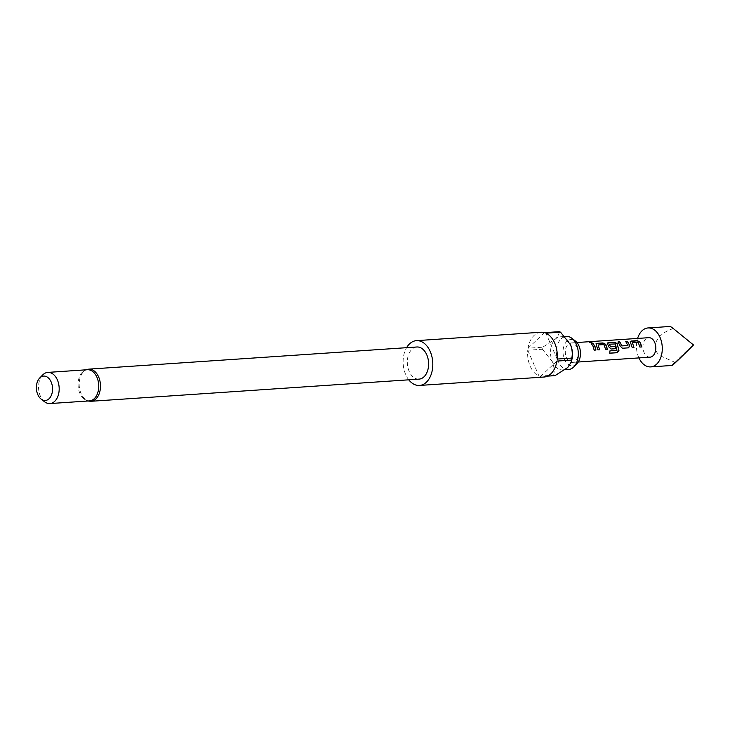 <?xml version="1.0" encoding="UTF-8"?>
<svg xmlns="http://www.w3.org/2000/svg" width="730" height="730" viewBox="0 0 730 730"><rect width="100%" height="100%" fill="white"/><g stroke="black" fill="none" stroke-linecap="round" stroke-linejoin="round"><path stroke-width="0.55" stroke-dasharray="3.65 2.74" d="M591.984 342.808L591.501 343.155C589.53 342.808 588.928 342.479 589.694 342.16M633.978 347.462L632.098 347.608L630.455 342.781L630.994 341.211M641.524 346.951L639.772 347.097L638.084 342.388L632.49 342.653M628.521 347.836L622.307 348.274L620.226 346.303L618.137 342.078M627.736 345.646L625.811 341.558M615.919 348.685L610.882 349.04L608.802 347.079L607.396 343.1M609.769 353.147L609.787 350.893L616.859 350.254L615.226 344.058L609.45 344.204M599.704 349.779L597.824 349.925L596.182 345.098L596.729 343.529M607.25 349.268L605.498 349.405L603.81 344.706L598.217 344.962M595.826 350.044L594.074 350.181L591.537 343.876M638.914 357.91A19.518 12.866 86.1 0 1 638.704 357.454A19.518 12.866 86.1 0 1 637.6 338.428M673.361 328.591C656.325 333.583 649.344 348.639 660.677 355.966L675.022 362.354L672.321 365.438M566.416 357.682A9.764 6.433 -93.9 0 0 572.402 362.399A9.764 6.433 -93.9 0 0 577.083 347.644A9.764 6.433 -93.9 0 0 571.088 342.927A9.764 6.433 -93.9 0 0 566.416 357.682M650.029 357.162A9.764 6.433 86.1 0 1 644.042 352.435A9.764 6.433 86.1 0 1 648.714 337.68M576.91 363.732A13.213 8.714 86.1 0 1 564.527 359.452A13.213 8.714 86.1 0 1 565.066 343.593A13.213 8.714 86.1 0 1 575.377 341.001M568.469 369.517A16.598 10.941 86.1 0 1 558.286 361.487A16.598 10.941 86.1 0 1 566.234 336.402M89.462 400.898A15.622 10.293 86.1 0 1 84.352 399.274A15.622 10.293 86.1 0 1 79.88 393.342A15.622 10.293 86.1 0 1 82.508 372.026A15.622 10.293 86.1 0 1 87.363 369.727M44.576 401.774A15.622 10.293 86.1 0 1 40.333 396.007A15.622 10.293 86.1 0 1 42.76 374.891M419.047 379.125A16.106 10.622 86.1 0 1 409.156 371.333A16.106 10.622 86.1 0 1 416.876 346.987M408.754 379.819A22.448 14.801 86.1 0 1 405.697 374.59A22.448 14.801 86.1 0 1 406.583 347.681M540.939 332.241A22.448 14.801 -93.9 0 0 528.018 348.201L542.664 347.215A22.448 14.801 -93.9 0 0 542.408 349.232L527.754 350.227A22.448 14.801 -93.9 0 0 530.19 366.177A22.448 14.801 -93.9 0 0 539.023 376.123L553.668 375.129A22.448 14.801 -93.9 0 0 555.019 375.631M547.473 376.142L540.373 376.625A22.448 14.801 -93.9 0 0 543.969 377.045M571.599 360.675A16.598 10.941 86.1 0 1 567.675 367.564A16.598 10.941 86.1 0 1 562.611 369.909A16.598 10.941 86.1 0 1 552.428 361.888A16.598 10.941 86.1 0 1 555.32 339.149A16.598 10.941 86.1 0 1 560.375 336.804A16.598 10.941 86.1 0 1 569.984 343.611M540.373 376.625L556.899 361.076M542.408 349.232L552.428 361.888C554.161 366.697 554.572 371.114 553.668 375.129M527.754 350.227L539.023 376.123M559.18 331.675C559.317 333.802 558.021 336.293 555.32 339.149L542.664 347.215M544.534 332.661L528.018 348.201M557.154 359.06L545.894 333.163M675.022 362.354L693.308 344.451M90.912 401.29A16.106 10.622 86.1 0 1 81.03 393.497A16.106 10.622 86.1 0 1 88.75 369.143M572.402 362.399L578.26 362.007M571.088 342.927L576.946 342.525M87.919 400.998L84.352 399.274M562.611 369.909L564.974 369.754M560.375 336.804L564.837 336.503M85.812 369.836L82.508 372.026"/><path stroke-width="1.09" d="M589.712 341.978C591.738 342.105 592.349 342.443 591.555 342.99C589.575 342.625 588.964 342.288 589.712 341.978L589.256 342.151M592.021 342.726L591.555 342.99M589.292 342.251L589.694 342.16C591.702 342.288 592.304 342.616 591.501 343.155M632.399 342.772L633.978 347.462L632.216 347.58L630.547 342.653L631.067 341.056L637.217 340.636L639.982 342.014L640.666 343.346L641.652 346.942L639.891 347.06L638.175 342.26L632.49 342.653L633.85 347.489M630.245 341.558L637.153 340.791L639.881 342.142L641.524 346.978M617.936 342.096L619.688 341.978L621.896 345.901L627.855 345.573L625.683 341.421L627.435 341.302L629.771 345.6L628.585 347.827L622.434 348.246L620.345 346.23L618 341.932L619.761 341.813L622.006 345.819M625.61 341.576L627.362 341.457L629.771 345.6M609.358 344.332L610.554 346.741L615.554 346.403L616.047 348.675L611.01 349.013L608.92 347.005L607.698 344.195L608.218 342.598L614.368 342.178L617.133 343.556L618.94 350.446L617.142 352.709L609.76 353.21L609.915 350.902L616.987 350.263L615.326 343.94L609.45 344.204L610.444 346.814L615.436 346.476L615.919 348.703M607.396 343.1L614.304 342.334L617.033 343.684L618.94 350.446M598.125 345.089L599.704 349.779L597.943 349.898L596.273 344.971L596.793 343.365L602.943 342.954L605.708 344.332L606.393 345.664L607.378 349.259L605.626 349.378L603.902 344.578L598.217 344.962L599.576 349.807M595.972 343.876L602.88 343.109L605.608 344.46L607.25 349.287M591.337 343.885L593.089 343.766L594.859 346.54L595.826 350.062M637.6 338.428A19.518 12.866 86.1 0 1 648.058 327.943A19.518 12.866 86.1 0 1 660.039 337.388A19.518 12.866 86.1 0 1 650.686 366.898A19.518 12.866 86.1 0 1 638.914 357.91M675.022 362.354C665.924 371.807 679.502 359.041 693.5 344.98L673.361 328.591L693.5 344.98M576.946 342.525L648.714 337.68A9.764 6.433 86.1 0 1 654.71 342.406A9.764 6.433 86.1 0 1 650.029 357.162L578.26 362.007M594.968 346.44L595.954 350.035L594.202 350.154L593.207 346.558L591.409 343.73L593.161 343.611L594.968 346.44M595.999 343.793L596.729 343.529M607.424 343.018L608.154 342.753M630.273 341.476L630.994 341.211M564.837 336.503L566.234 336.402A16.598 10.941 86.1 0 1 571.909 338.309L575.377 341.001A13.213 8.714 86.1 0 1 578.963 345.874A13.213 8.714 86.1 0 1 576.91 363.732L573.844 366.871A16.598 10.941 86.1 0 1 568.469 369.517L564.974 369.754M571.909 338.309A16.598 10.941 86.1 0 1 576.417 344.432A16.598 10.941 86.1 0 1 573.844 366.871M39.685 378.03L42.76 374.891A15.622 10.293 86.1 0 1 47.815 372.4L87.363 369.727A15.622 10.293 86.1 0 1 96.944 377.282A15.622 10.293 86.1 0 1 89.462 400.898L49.923 403.562A15.622 10.293 86.1 0 1 44.576 401.774L41.108 399.082A12.237 8.066 -93.9 0 0 50.662 396.682A12.237 8.066 -93.9 0 0 51.155 381.991A12.237 8.066 -93.9 0 0 39.685 378.03A12.237 8.066 -93.9 0 0 37.787 394.565A12.237 8.066 -93.9 0 0 41.108 399.082M47.815 372.4A15.622 10.293 86.1 0 1 57.396 379.956A15.622 10.293 86.1 0 1 49.923 403.562M90.912 401.29A16.106 10.622 86.1 0 0 98.632 376.935A16.106 10.622 86.1 0 0 88.75 369.143L416.876 346.987A16.106 10.622 86.1 0 1 426.758 354.771A16.106 10.622 86.1 0 1 419.047 379.125L90.912 401.29L87.919 400.998M406.583 347.681A22.448 14.801 86.1 0 1 416.447 340.654A22.448 14.801 86.1 0 1 430.226 351.513A22.448 14.801 86.1 0 1 419.476 385.449A22.448 14.801 86.1 0 1 408.754 379.819M419.476 385.449L543.969 377.045A22.448 14.801 -93.9 0 0 556.899 361.076L571.544 360.091L571.161 362.226L567.675 367.564L555.019 375.631L547.473 376.142M571.544 360.091A22.448 14.801 -93.9 0 0 571.8 358.074L557.154 359.06A22.448 14.801 -93.9 0 0 554.718 343.1A22.448 14.801 -93.9 0 0 545.894 333.163L560.54 332.177A22.448 14.801 -93.9 0 0 559.18 331.675L544.534 332.661A22.448 14.801 -93.9 0 0 540.939 332.241L416.447 340.654M569.984 343.611A16.598 10.941 86.1 0 1 570.522 344.743A16.598 10.941 86.1 0 1 570.559 344.825A16.598 10.941 86.1 0 1 571.599 360.675L571.216 362.007M571.8 358.074C572.703 354.05 572.293 349.643 570.559 344.825L570.522 344.743M570.559 344.825L560.54 332.177M621.896 345.901L627.928 345.418M648.058 327.943L670.386 326.438L673.361 328.591M618.812 350.437L617.014 352.654L609.632 353.156M629.661 345.664L628.457 347.854M650.686 366.898L672.321 365.438M88.75 369.143L85.812 369.836"/></g></svg>
